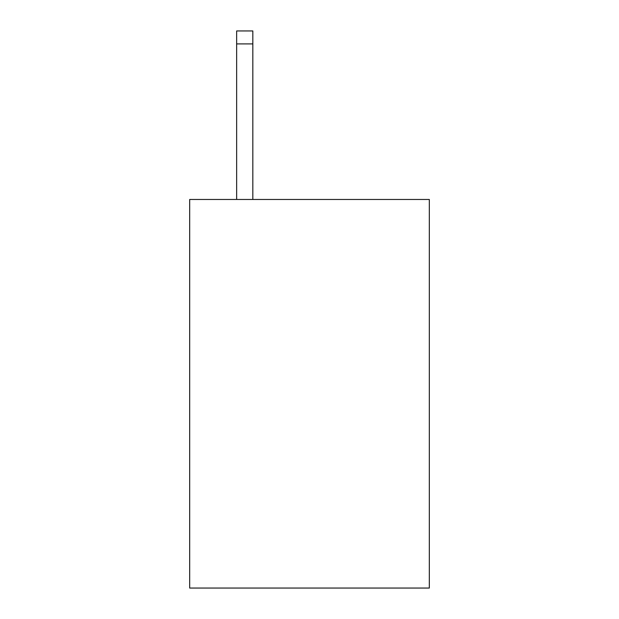 <?xml version="1.0" encoding="UTF-8"?>
<svg xmlns="http://www.w3.org/2000/svg" width="619" height="619" viewBox="0 0 619 619"><rect width="100%" height="100%" fill="white"/><g stroke="black" fill="none" stroke-linecap="round" stroke-linejoin="round"><path stroke-width="0.93" d="M429.315 199.465L429.315 588.05L189.685 588.05L189.685 199.465L429.315 199.465M252.831 199.465L252.831 43.903L236.644 43.903L236.644 30.95L252.831 30.95L252.831 43.903M236.644 199.465L236.644 43.903"/></g></svg>
